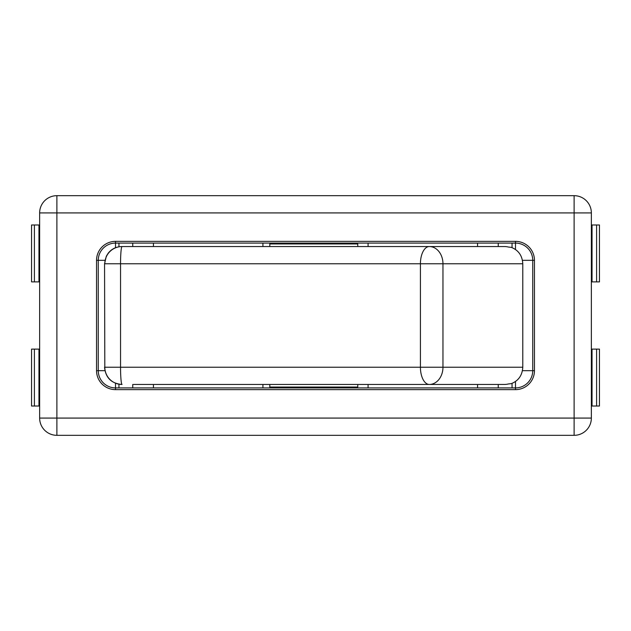 <?xml version="1.0" encoding="UTF-8"?>
<svg xmlns="http://www.w3.org/2000/svg" width="631" height="631" viewBox="0 0 631 631"><rect width="100%" height="100%" fill="white"/><g stroke="black" fill="none" stroke-linecap="round" stroke-linejoin="round"><path stroke-width="0.95" d="M104.557 263.774L104.817 367.226L104.557 263.774L106.316 256.194L108.256 253.102C111.766 248.843 116.278 246.658 121.799 246.54L504.429 246.54A17.518 16.658 90 0 1 508.334 247.029L511.307 247.36C518.485 250.207 522.31 255.681 522.783 263.774L442.962 263.774L442.962 367.226L522.783 367.226C522.31 375.319 518.485 380.793 511.307 383.64L508.334 383.971A17.518 16.658 90 0 1 504.429 384.46L133.504 384.46M522.783 367.226L522.783 263.774M357.761 384.46L357.761 387.048L269.808 387.048L269.808 384.46M269.808 246.54L269.808 243.952L357.761 243.952L357.761 246.54M512.049 387.915L512.049 383.372M512.049 247.628L512.049 243.085M132.747 387.915L132.747 384.46M132.747 246.54L132.747 243.085M115.505 383.277L115.505 387.915L515.495 387.915A17.242 17.242 0 0 0 532.738 370.673L532.738 260.327A17.242 17.242 0 0 0 515.495 243.085L115.505 243.085L115.505 247.723M477.564 246.54L477.564 243.085M498.253 243.085L498.253 246.54M477.564 387.915L477.564 384.46M498.253 384.46L498.253 387.915M153.436 384.46L153.436 387.915M153.436 243.085L153.436 246.54M522.429 260.327L532.738 260.327A17.242 17.242 0 0 0 515.495 243.085L515.495 249.497M515.495 381.503L515.495 387.915A17.242 17.242 0 0 0 532.738 370.673L522.429 370.673M104.904 260.327L98.262 260.327L98.262 370.673L104.904 370.673M118.951 243.085L118.951 246.776M118.951 384.224L118.951 387.915M596.595 406.017L599.45 406.017L599.45 349.117L596.595 349.117L596.595 406.017L591.357 406.017M39.643 406.017L31.55 406.017L31.55 349.117L34.405 349.117L34.405 406.017M591.357 212.915L591.357 418.085L574.115 418.085L574.115 212.915L56.885 212.915L56.885 418.085L574.115 418.085L574.115 435.327L56.885 435.327A17.242 17.242 0 0 1 39.643 418.085L39.643 212.915A17.242 17.242 0 0 1 56.885 195.673L574.115 195.673L574.115 212.915L591.357 212.915A17.242 17.242 0 0 0 574.115 195.673A17.242 17.242 0 0 1 591.357 212.915M591.357 224.983L599.45 224.983L599.45 281.883L596.595 281.883L596.595 224.983M34.405 224.983L31.55 224.983L31.55 281.883L34.405 281.883L34.405 224.983L39.643 224.983M39.643 349.117L34.405 349.117M38.964 349.117L38.964 406.017M39.422 349.117L39.422 406.017M39.643 281.883L39.422 224.983M39.422 281.883L38.964 281.883L38.964 224.983M38.964 281.883L34.405 281.883M591.357 281.883L596.595 281.883M592.036 281.883L592.036 224.983M591.578 281.883L591.578 224.983M591.357 349.117L591.578 406.017M591.578 349.117L592.036 349.117L592.036 406.017M592.036 349.117L596.595 349.117M262.914 243.085L262.914 246.54M295.671 243.085L295.671 243.952M335.329 243.952L335.329 243.085M368.086 246.54L368.086 243.085M368.086 387.915L368.086 384.46M335.329 387.915L335.329 387.048M295.671 387.048L295.671 387.915M262.914 384.46L262.914 387.915M574.115 435.327A17.242 17.242 0 0 0 591.357 418.085A17.242 17.242 0 0 1 574.115 435.327M96.543 370.673L98.262 370.673A17.242 17.242 0 0 0 115.505 387.915L115.505 389.635A18.962 18.962 0 0 1 96.543 370.673L96.543 260.327A18.962 18.962 0 0 1 115.505 241.365L515.495 241.365A18.962 18.962 0 0 1 534.457 260.327L534.457 370.673A18.962 18.962 0 0 1 515.495 389.635L115.505 389.635M115.505 243.085A17.242 17.242 0 0 0 98.262 260.327A17.242 17.242 0 0 1 115.505 243.085L115.505 241.365M120.545 367.226L420.42 367.226L420.42 263.774L120.545 263.774L120.545 367.226A17.242 1.507 -90 0 0 122.051 384.46A17.242 17.234 90 0 1 104.817 367.226L120.545 367.226M429.309 384.46A17.242 13.661 -90 0 0 442.962 367.226L420.42 367.226A17.242 8.889 -90 0 0 429.309 384.46M442.962 263.774A17.242 13.661 -90 0 0 429.309 246.54A17.242 8.889 -90 0 0 420.42 263.774L442.962 263.774M120.545 263.774A17.242 1.507 -90 0 1 122.051 246.54A17.242 17.234 -90 0 0 104.817 263.774L120.545 263.774M287.05 243.952L287.05 243.085M343.95 243.085L343.95 243.952M343.95 387.048L343.95 387.915M287.05 387.915L287.05 387.048M56.885 195.673A17.242 17.242 0 0 0 39.643 212.915L56.885 212.915L56.885 195.673M39.643 418.085A17.242 17.242 0 0 0 56.885 435.327L56.885 418.085L39.643 418.085M98.262 370.673A17.242 17.242 0 0 0 115.505 387.915M96.543 260.327L98.262 260.327M515.495 387.915L515.495 389.635M532.738 370.673L534.457 370.673M515.495 241.365L515.495 243.085M532.738 260.327L534.457 260.327M104.557 367.226C105.574 377.693 111.324 383.443 121.799 384.46"/></g></svg>
